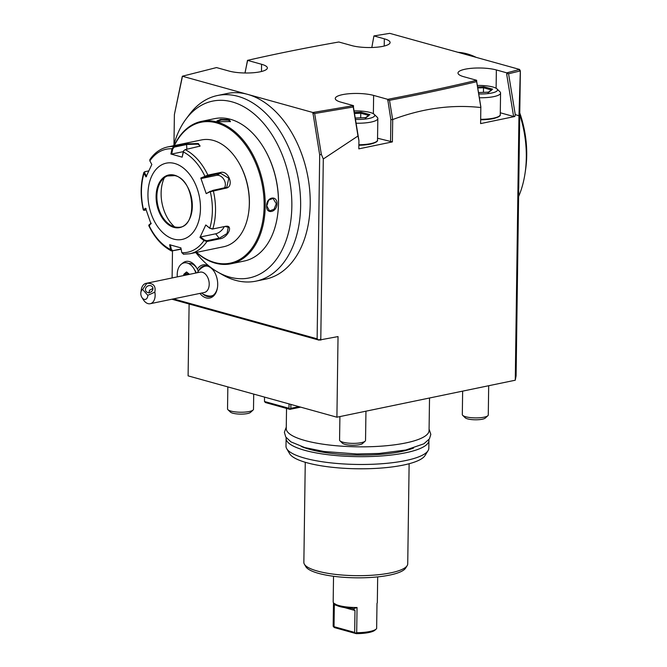 <?xml version="1.0" encoding="UTF-8"?>
<svg xmlns="http://www.w3.org/2000/svg" width="667" height="667" viewBox="0 0 667 667"><rect width="100%" height="100%" fill="white"/><g stroke="black" fill="none" stroke-linecap="round" stroke-linejoin="round"><path stroke-width="1" d="M151.226 223.237L149.216 224.662L149.775 224.862L149.216 224.662L148.941 225.288L149.666 225.588M182.149 157.154L183.233 151.893A52.61 34.542 78.3 0 1 204.877 176.18L205.353 176.647L220.46 173.203L228.806 178.281L226.747 187.302L212.823 190.387L206.22 193.63L200.792 178.064L207.862 175.113L220.569 172.478C228.673 170.043 234.542 186.835 226.021 188.152L210.305 191.737A52.61 34.542 78.3 0 1 209.797 228.139L212.281 229.081L224.987 226.447L228.239 227.264L227.047 233.533L219.551 238.086L206.845 240.72L206.937 241.496L203.985 240.579L199.967 237.427L205.778 224.979L209.797 228.139L212.79 228.973L225.488 226.33C233.959 224.637 227.772 238.144 219.635 238.861L206.937 241.496A54.536 35.81 78.3 0 1 189.845 253.752L223.645 246.74A54.536 35.81 -101.7 0 0 248.541 213.273A54.536 35.81 -101.7 0 0 237.644 160.739A54.536 35.81 -101.7 0 0 213.307 140.42A54.536 35.81 -101.7 0 0 201.492 139.937L167.692 146.948A54.536 35.81 78.3 0 1 173.837 146.49L186.543 143.855L198.349 143.53L200.033 146.115L185.151 149.633L183.717 150.742L182.149 157.154L170.91 154.027L172.003 148.774L173.837 146.49L174.237 147.107L186.943 144.472L197.957 144.114L199.992 145.698L199.716 146.34M181.149 249.241L171.494 250.959L170.594 249.575L171.327 249.475L170.41 244.756M146.131 210.013L144.147 210.113L146.156 208.679M144.706 210.305L143.522 209.73L145.581 208.254L151 223.82L148.941 225.288A52.61 34.542 78.3 0 0 170.594 249.575L169.643 244.739L180.882 247.857L181.824 252.701L183.692 254.202M144.214 209.913L143.522 209.73A52.61 34.542 78.3 0 1 144.03 173.328L143.864 172.403L145.189 171.627M149.817 159.671L149.842 160.889L151.834 164.466L146.015 176.905L144.03 173.328L145.248 171.619L148.691 170.902M149.842 160.889A52.61 34.542 78.3 0 1 172.003 148.774L172.736 148.924L174.237 147.107M183.708 150.75L183.233 151.843M181.824 252.701A52.61 34.542 78.3 0 0 203.985 240.579L204.461 240.02L200.55 236.943L215.724 233.792A7.787 3.877 -41.7 0 0 224.279 226.597M206.845 240.72L204.461 240.02M181.099 248.958L172.786 250.675L171.327 249.475M149.058 224.829L148.749 225.588M174.737 163.498A38.953 25.579 -101.7 0 0 147.949 193.997A38.953 25.579 -101.7 0 0 173.678 239.094A38.953 25.579 -101.7 0 0 200.467 208.588A38.953 25.579 -101.7 0 0 174.737 163.498M146.607 176.421L144.664 172.928M170.91 154.027L171.677 154.044L172.736 148.924M171.677 154.044L183.283 151.642M200.792 178.064L201.367 178.489L205.353 176.647M201.367 178.489L216.542 175.346A7.787 5.761 -118.7 0 1 223.837 179.356A7.787 5.761 -118.7 0 1 224.395 187.994M210.422 191.204L206.22 193.63M205.778 224.979L209.897 228.381M199.967 237.427L200.55 236.943M156.87 196.265A26.363 17.309 -101.7 0 0 170.752 225.288A26.363 17.309 -101.7 0 0 174.287 226.788A26.363 17.309 -101.7 0 0 177.989 227.255C198.082 228.664 195.406 179.598 174.821 175.638L167.35 175.98A26.363 17.309 -101.7 0 0 161.497 180.657A26.363 17.309 -101.7 0 0 156.87 196.265M174.671 175.538A26.363 17.309 -101.7 0 0 167.35 175.98M164.374 177.697A33.367 21.911 -101.7 0 0 161.114 193.096A33.367 21.911 -101.7 0 0 174.571 226.863M248.541 213.273L248.641 212.606A53.235 34.959 -101.7 0 0 238.002 161.314L237.644 160.739M196.548 252.359A71.936 47.232 -101.7 0 0 214.657 262.498A71.936 47.232 -101.7 0 0 264.132 206.178A71.936 47.232 -101.7 0 0 216.608 122.903A71.936 47.232 -101.7 0 0 174.395 145.556M196.365 252.393A72.711 47.749 -101.7 0 0 215.224 263.132A72.711 47.749 -101.7 0 0 230.982 263.782A72.711 47.749 -101.7 0 0 264.741 194.572A72.711 47.749 -101.7 0 0 217.192 122.028A72.711 47.749 -101.7 0 0 201.442 121.386A72.711 47.749 -101.7 0 0 174.212 145.598M230.982 263.782L244.214 261.039A72.711 47.749 -101.7 0 0 277.414 216.425A72.711 47.749 -101.7 0 0 262.881 146.365A72.711 47.749 -101.7 0 0 230.432 119.285A72.711 47.749 -101.7 0 0 214.674 118.643L201.442 121.386M228.989 119.585L230.49 121.544L218.634 121.727L216.925 120.985L220.585 119.41L228.989 119.585L228.598 120.168L230.173 121.761M266.667 205.903C266.258 197.023 277.189 194.789 277.022 203.752C276.922 212.498 266 214.732 266.667 205.903L268.676 200.092L273.028 198.424L276.288 203.735L274.012 209.288L269.551 210.93L266.7 205.728M277.439 216.216A71.936 47.232 -101.7 0 0 277.472 216.016A71.936 47.232 -101.7 0 0 263.098 146.715A71.936 47.232 -101.7 0 0 262.99 146.54M173.637 145.714A90.287 59.288 78.3 0 1 181.607 125.788A90.287 59.288 78.3 0 1 185.943 119.143A90.287 59.288 78.3 0 1 232.199 101.909A90.287 59.288 78.3 0 1 291.412 215.116A90.287 59.288 78.3 0 1 217.65 272.003A90.287 59.288 78.3 0 1 195.79 252.518M217.65 272.003L222.736 274.912A94.789 62.239 -101.7 0 0 235.443 280.298A94.789 62.239 -101.7 0 0 255.986 281.14A94.789 62.239 -101.7 0 0 299.992 190.92A94.789 62.239 -101.7 0 0 238.019 96.356A94.789 62.239 78.3 0 0 217.475 95.514A94.789 62.239 78.3 0 0 189.453 114.449L185.943 119.143M255.986 281.14L265.574 279.148A94.789 62.239 -101.7 0 0 309.58 188.928A94.789 62.239 -101.7 0 0 247.607 94.364A94.789 62.239 -101.7 0 0 227.072 93.522L217.475 95.514M247.607 94.364L312.873 112.498L353.493 105.636L341.02 102.176A22.078 5.336 -179.2 0 1 335.251 98.483A22.078 5.336 -179.2 0 1 349.375 93.714A22.078 5.336 -179.2 0 1 373.628 95.414L387.719 99.333L388.711 99.141C419.084 93.297 448.099 87.085 475.763 80.515L476.663 80.298L463.765 76.713A22.078 5.336 -179.2 0 1 457.996 73.028A22.078 5.336 -179.2 0 1 472.119 68.251A22.078 5.336 -179.2 0 1 496.365 69.952L506.77 72.845L519.701 69.46L389.753 33.35L373.92 35.926L384.325 38.819A22.078 5.336 -179.2 0 1 390.095 42.513A22.078 5.336 -179.2 0 1 375.971 47.282A22.078 5.336 -179.2 0 1 351.717 45.581L338.819 41.996L337.802 42.179C306.428 47.716 276.63 53.71 248.399 60.155L247.49 60.364L261.581 64.282A22.078 5.336 -179.2 0 1 267.35 67.967A22.078 5.336 -179.2 0 1 253.227 72.745A22.078 5.336 -179.2 0 1 228.981 71.044L216.508 67.575L182.333 76.23L247.607 94.364M173.462 298.891L317.125 338.811L319.693 154.927L312.873 112.498M182.333 76.23L174.387 114.557L173.97 144.472M172.486 251.042L172.111 277.956M197.324 269.16A16.883 11.081 78.3 0 1 209.638 266.558M210.772 267.442A16.883 11.081 78.3 0 1 214.09 271.377A16.883 11.081 78.3 0 1 217.467 287.635A16.883 11.081 78.3 0 1 199.883 293.413M182.241 263.565A15.583 10.23 78.3 0 1 196.34 267.384A15.583 10.23 78.3 0 1 197.332 269.16L198.299 271.169A15.583 10.23 78.3 0 1 204.119 266.008A15.583 10.23 78.3 0 1 214.274 271.669M519.685 70.26L519.701 69.46M518.959 115.758L515.249 114.591L514.824 116.5L513.607 116.483L506.745 74.587L507.72 73.195L508.562 73.77L520.36 70.902L516.1 375.796L515.266 380.215L518.959 115.758L520.335 70.694L518.843 69.685M189.111 304.044L188.102 375.863L336.91 417.208L338.036 336.577L318.943 340.112L320.794 338.903L323.303 158.988L321.336 154.319L319.693 154.927M515.266 380.215L336.91 417.208M373.92 35.926L371.819 47.507M245.039 72.995L247.49 60.364M247.465 61.147L244.964 72.986M174.387 114.557L182.216 77.464M317.125 338.811L318.943 340.112L171.886 299.216M320.777 340.162L320.794 338.903L319.902 339.92M352.468 105.82L353.468 107.245L358.938 140.645L357.979 136.001L323.303 158.988M358.938 140.645L358.821 148.858L392.388 141.896L377.547 138.236M387.719 99.333L390.862 119.685L392.696 119.56L392.388 141.896M392.696 119.56C422.461 108.346 451.834 104.344 480.832 107.537L480.607 123.595L480.832 107.537M514.824 116.5L480.607 123.595M321.336 154.319L314.657 113.523L313.965 113.073L312.956 113.79M312.856 113.765L313.932 112.331L313.965 113.073M314.657 113.523L353.235 107.003L353.193 106.286M353.468 107.245L353.493 105.636M353.235 107.003L357.979 136.001M390.862 119.685L390.554 141.854M387.71 100.592L388.711 99.141L388.761 99.825L387.71 100.592M475.763 80.515L476.705 81.574L480.907 107.27M392.638 119.401L389.511 100.317C419.91 94.464 448.958 88.252 476.655 81.674L476.58 81.066M389.511 100.317L388.761 99.825M476.647 81.357L476.663 80.298M506.745 74.587L506.77 72.845M513.607 116.483L500.292 112.781M506.87 73.904L507.637 72.62L507.72 73.195M515.249 114.591L508.562 73.77M476.655 81.674L480.84 107.237M289.044 403.91L288.986 408.296L264.482 401.492L264.541 397.107M264.482 401.492L265.416 402.551L289.928 409.363L288.986 408.296M290.879 404.419L290.82 408.346L289.895 408.954M290.82 408.346L298.933 406.662M289.928 409.363L300.65 407.137M429.523 397.999L429.064 430.557A71.419 17.25 -179.2 0 1 383.367 445.998A71.419 17.25 -179.2 0 1 304.919 440.503A71.419 17.25 -179.2 0 1 286.251 428.564L286.535 408.412M413.557 448.049A64.924 15.683 -179.2 0 1 401.292 451.551A64.924 15.683 0.8 0 1 301.276 446.481M286.185 437.66A71.419 17.25 0.8 0 0 286.11 438.394A71.419 17.25 0.8 0 0 304.786 450.333A71.419 17.25 0.8 0 0 383.225 455.828A71.419 17.25 0.8 0 0 428.931 440.387A71.419 17.25 0.8 0 0 428.873 439.653M286.11 438.394L286.001 446.206A71.419 17.25 0.8 0 0 286.71 448.691A71.419 17.25 0.8 0 0 304.677 458.137A71.419 17.25 0.8 0 0 378.247 463.982A71.419 17.25 0.8 0 0 428.047 450.667A71.419 17.25 0.8 0 0 428.823 448.199L428.931 440.387M286.71 448.691L289.611 453.668A68.418 16.525 0.8 0 0 306.82 462.723A68.418 16.525 0.8 0 0 377.305 468.317A68.418 16.525 0.8 0 0 425.012 455.561L428.047 450.667M305.261 462.273L303.86 562.381A51.943 12.548 0.8 0 0 304.377 564.199A51.943 12.548 0.8 0 0 317.442 571.069A51.943 12.548 0.8 0 0 370.952 575.313A51.943 12.548 0.8 0 0 407.162 565.633A51.943 12.548 0.8 0 0 407.729 563.832L409.129 463.723M304.377 564.199L305.828 566.683A50.442 12.189 0.8 0 0 318.509 573.353A50.442 12.189 0.8 0 0 370.477 577.48A50.442 12.189 0.8 0 0 405.644 568.076L407.162 565.633M377.68 576.897L377.322 602.476A22.078 5.336 -179.2 0 1 376.997 603.368L376.638 628.564A22.078 5.336 -179.2 0 1 376.255 628.989A22.078 5.336 -179.2 0 1 369.776 631.499A22.078 5.336 -179.2 0 1 356.695 632.7L357.045 607.504A22.078 5.336 -179.2 0 1 333.85 603.193A22.078 5.336 -179.2 0 1 333.175 601.859L333.533 576.28M333.85 603.193L335.092 604.394A20.777 5.019 -179.2 0 0 351.784 608.329L353.385 608.829L354.986 610.497L354.677 632.424L356.22 633.65L334.359 627.572L333.15 626.163L333.483 602.76M355.886 633.05L356.695 632.7M376.255 628.989L374.979 630.157A20.777 5.019 -179.2 0 1 356.22 633.65M336.56 605.378L334.325 604.761L335.042 603.735M334.325 604.761L334.025 626.68L333.492 626.822M352.76 608.471L353.385 608.829L357.045 607.504M354.677 632.424L334.025 626.68M518.609 196.565A89.595 58.829 -101.7 0 0 525.012 173.545A89.595 58.829 -101.7 0 0 519.751 114.616M476.18 57.362A89.595 58.829 -101.7 0 0 467.125 53.86A89.595 58.829 -101.7 0 0 458.037 52.326M519.776 112.931A83.1 54.569 78.3 0 1 525.521 170.177L525.012 173.545M217.517 287.294A15.583 10.23 78.3 0 1 210.455 296.523A15.583 10.23 78.3 0 1 202.951 294.014M196.707 268.001A12.981 8.529 -101.7 0 0 188.661 263.548M206.153 295.423A15.583 10.23 -101.7 0 0 210.93 296.406M204.602 265.925A15.583 10.23 -101.7 0 0 200.617 268.734M207.304 266.091A15.199 9.98 -101.7 0 0 203.293 266.875A15.583 15.583 0 0 0 197.307 272.728M201.526 293.071A15.583 15.583 0 0 0 209.346 296.056A15.199 9.98 -101.7 0 0 213.332 295.181M196.298 272.936A9.088 5.97 -101.7 0 0 195.273 270.869L193.747 268.426A14.566 9.563 78.3 0 1 195.848 273.028M147.799 295.306L154.819 292.163A10.389 6.82 78.3 0 1 154.127 300.258A10.389 6.82 78.3 0 1 150.242 303.71L204.319 292.488A10.389 6.82 78.3 0 0 208.204 289.044A10.389 6.82 -101.7 0 0 207.712 277.439A10.389 6.82 -101.7 0 0 200.1 272.144L146.023 283.367A10.389 6.82 78.3 0 1 146.89 283.275L142.613 289.478A5.194 3.41 -101.7 0 0 140.87 292.429A5.194 3.41 -101.7 0 0 141.913 297.44A5.194 3.41 -101.7 0 0 145.664 299.333A5.194 3.41 -101.7 0 0 147.799 295.306L142.613 289.478M150.242 303.71A10.389 6.82 78.3 0 1 143.363 299.75L141.913 297.44M140.87 292.429L141.287 289.736A10.389 6.82 78.3 0 1 142.138 286.81A10.389 6.82 78.3 0 1 146.023 283.367M154.819 292.163C156.011 286.026 153.368 283.058 146.89 283.275M152.193 286.61A3.894 3.368 146.7 0 1 152.451 286.952A3.894 3.368 146.7 0 1 151.251 291.762A3.894 3.368 146.7 0 1 146.206 291.562A3.894 3.368 146.7 0 1 145.94 291.229A3.894 3.368 146.7 0 1 147.149 286.41A3.894 3.368 146.7 0 1 152.193 286.61M152.943 288.444L149.466 290.27L148.966 293.063M193.747 268.426A14.566 9.563 78.3 0 0 177.964 269.476A14.566 9.563 -101.7 0 0 177.33 276.872M189.453 274.354L186.568 271.928L183.75 274.362L184.601 274.629L184.667 275.346M186.568 271.928L187.06 272.503L186.568 271.928M188.211 273.62L187.886 274.679M186.977 272.578L184.601 274.629L187.819 273.962L188.878 274.479M217.309 121.219L221.461 119.952L228.598 120.168M266.7 205.703A6.495 4.636 -74.5 0 0 267.884 201.401A6.495 4.636 105.5 0 0 267.884 201.234M339.903 416.592L339.57 440.037A12.981 3.135 0.8 0 0 339.97 440.829A12.981 3.135 0.8 0 0 361.306 442.655A12.981 3.135 -179.2 0 0 365.124 441.179A12.981 3.135 -179.2 0 0 365.541 440.403L365.95 411.189M354.077 110.93A17.659 4.269 -179.2 0 1 374.212 114.349L377.188 117.225A20.777 5.019 -179.2 0 1 377.83 118.484A20.777 5.019 -179.2 0 1 371.06 122.086A20.777 5.019 0.8 0 1 356.078 123.195M355.461 119.401A17.659 4.269 0.8 0 0 369.001 118.476A17.659 4.269 -179.2 0 0 374.212 114.349M355.244 118.059L365.958 117.634L365.299 118.259L368.984 115.499M369.935 114.657L361.072 112.198L360.772 113.223L354.485 113.473M360.705 117.817L360.772 113.223L368.626 115.399M365.124 441.179L362.573 443.505A10.389 2.51 -179.2 0 1 359.521 444.689A10.389 2.51 0.8 0 1 342.454 443.221L339.97 440.829M227.839 386.902L227.53 408.904A12.981 3.135 0.8 0 0 227.931 409.696A12.981 3.135 0.8 0 0 249.266 411.522A12.981 3.135 -179.2 0 0 253.076 410.047A12.981 3.135 -179.2 0 0 253.502 409.271L253.71 394.097M253.076 410.047L250.534 412.373A10.389 2.51 -179.2 0 1 247.482 413.557A10.389 2.51 0.8 0 1 230.415 412.089L227.931 409.696M462.64 391.129L462.314 414.582A12.981 3.135 0.8 0 0 462.715 415.366A12.981 3.135 0.8 0 0 484.05 417.192A12.981 3.135 -179.2 0 0 487.86 415.716A12.981 3.135 -179.2 0 0 488.277 414.941L488.686 385.726M477.339 85.459A17.659 4.269 -179.2 0 1 496.948 88.886L499.933 91.771A20.777 5.019 -179.2 0 1 500.567 93.03A20.777 5.019 -179.2 0 1 493.797 96.623A20.777 5.019 0.8 0 1 479.348 97.749M478.731 93.955A17.659 4.269 0.8 0 0 491.737 93.021A17.659 4.269 -179.2 0 0 496.948 88.886M478.506 92.58L488.703 92.171L488.044 92.805L491.729 90.045M492.68 89.203L483.817 86.735L483.508 87.761L477.755 87.986M483.45 92.363L483.508 87.761L491.362 89.945M487.86 415.716L485.309 418.042A10.389 2.51 -179.2 0 1 482.266 419.226A10.389 2.51 0.8 0 1 465.191 417.767L462.715 415.366M186.543 143.855L186.877 149.283M198.349 143.53L197.957 144.114M185.151 149.633A54.536 35.81 78.3 0 1 207.862 175.113L207.754 175.838M212.823 190.387L213.315 190.787A54.536 35.81 78.3 0 1 212.79 228.973L212.281 229.081M220.569 172.478L220.46 173.203L216.542 175.346M226.021 188.152L225.529 187.752M225.488 226.33L224.987 226.447M219.635 238.861L215.724 233.792M174.571 175.213A26.88 17.65 -101.7 0 0 156.095 196.256A26.88 17.65 -101.7 0 0 173.845 227.372A26.88 17.65 -101.7 0 0 192.329 206.328A26.88 17.65 -101.7 0 0 174.571 175.213M384.225 46.04L384.325 38.819M261.481 71.494L261.581 64.282M373.37 113.732L373.628 95.414M496.106 88.269L496.365 69.952M354.986 610.497L344.472 607.579M183.75 274.362L183.859 275.521M277.022 203.752L276.288 203.735M358.879 144.764A20.777 5.019 0.8 0 0 370.76 143.63A20.777 5.019 -179.2 0 0 377.522 140.028C378.089 141.346 375.729 142.721 370.452 144.147L358.871 145.256A20.127 4.861 0.8 0 0 370.31 144.139M361.072 112.198L354.327 112.465M480.732 119.777A20.127 4.861 0.8 0 0 493.055 118.676M480.74 119.31A20.777 5.019 0.8 0 0 493.497 118.167A20.777 5.019 -179.2 0 0 500.267 114.574C500.825 115.891 498.466 117.259 493.188 118.684L480.732 119.802M483.817 86.735L477.589 86.985M143.338 209.988L144.014 210.355M143.297 209.905C140.262 196.582 140.445 184.1 143.847 172.453M144.706 171.736L145.223 171.619M167.692 146.948C160.514 148.533 154.561 152.768 149.833 159.63M183.342 254.235L189.845 253.752M171.452 250.934C162.089 246.006 154.536 237.569 148.774 225.629M186.793 272.428L189.153 274.42M429.089 429.114L430.832 434.4L429.415 438.894L423.87 443.813L405.803 450.008L379.206 453.452L356.845 453.977L323.987 451.492L304.769 447.549L290.929 441.871L285.734 436.977L284.384 432.308L286.268 427.122M377.522 140.028L377.83 118.484M365.799 117.617L355.236 118.034M369.335 114.866L365.658 117.617M500.267 114.574L500.567 93.03M488.536 92.154L478.497 92.555M492.079 89.411L488.394 92.163"/></g></svg>
